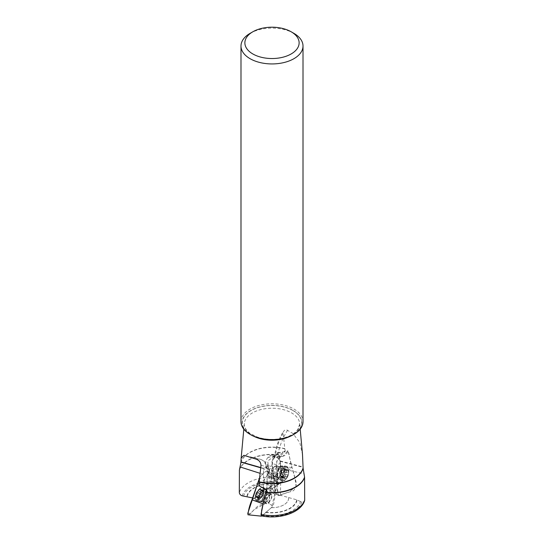 <?xml version="1.0" encoding="UTF-8"?>
<svg xmlns="http://www.w3.org/2000/svg" width="544" height="544" viewBox="0 0 544 544"><rect width="100%" height="100%" fill="white"/><g stroke="black" fill="none" stroke-linecap="round" stroke-linejoin="round"><path stroke-width="0.41" stroke-dasharray="2.72 2.04" d="M304.694 500.106C304.504 501.636 303.538 502.221 301.791 501.881L300.458 501.52A28.832 16.646 180 0 1 263.282 514.719L273.292 505.988L268.954 503.853C268.729 501.956 266.961 500.976 263.663 500.915C263.296 494.401 263.282 485.581 263.609 474.45L263.561 468.608L260.732 467.799M252.606 497.93L263.663 500.915M243.542 496.189A28.832 16.646 180 0 1 280.718 482.984L278.208 484.214L270.708 490.178L275.067 492.17L275.046 492.626C275.536 494.353 277.304 495.224 280.337 495.251C280.704 488.838 280.718 479.89 280.391 468.411L280.439 461.373L303.062 467.378M300.458 501.52L296.8 499.834L280.337 495.251M259.046 485.778L264.404 481.991L270.606 486.554L274.421 480.978L267.641 474.722L269.695 472.58L268.539 468.799L266.642 467.643L263.684 468.398A4.706 2.74 -148.7 0 0 263.561 468.608M267.641 474.722L264.595 479.182L258.781 484.282M276.359 455.335L278.004 454.485L279.405 455.097L285.219 450.752L284.954 451.772L279.596 456.661L273.394 456.484L271.272 455.097L269.579 455.954L276.359 455.335L274.305 458L274.72 457.15L277.358 457.708L280.316 460.979A4.706 3.992 53 0 1 280.439 461.373M240.89 462.72A31.477 18.17 180 0 1 284.845 448.895L283.03 432.432L284.369 430.311L286.878 429.971L292.937 433.514L299.792 442.537L302.491 454.383M284.845 448.895L285.219 450.752M242.209 495.829A30.246 17.462 180 0 1 281.581 482.29L280.718 482.984M239.401 470.125A33.191 19.162 180 0 1 278.535 454.94L282.982 478.128A33.347 19.251 0 0 0 239.306 492.51M284.954 451.772L277.664 452.526L278.467 454.689A33.164 19.149 0 0 0 239.428 469.873M281.581 482.29L282.982 478.128M301.791 501.881A30.246 17.462 180 0 1 262.419 515.42L263.282 514.719M254.075 436.417A27.703 15.994 180 0 1 244.297 424.218A27.703 15.994 180 0 1 244.338 423.382A27.703 15.994 180 0 1 262.072 409.292A27.703 15.994 180 0 1 291.591 412.91A27.703 15.994 180 0 1 299.662 423.382A27.703 15.994 180 0 1 299.703 424.218A27.703 15.994 180 0 1 289.925 436.417M262.419 515.42L261.392 515.841M250.893 434.826A29.845 17.231 180 0 1 250.9 410.455A29.845 17.231 180 0 1 293.107 410.455A29.845 17.231 180 0 1 293.107 434.826M240.992 421.688A31.008 17.904 180 0 1 260.134 405.151A31.008 17.904 180 0 1 293.923 409.034A31.008 17.904 180 0 1 303.008 421.688M250.077 33.368A31.008 17.904 180 0 1 293.923 33.368M263.942 468.092L263.684 468.398L260.76 467.561M273.394 456.484L277.664 452.526M274.305 458L272.673 460.292L272.394 464.93L273.156 468.486L267.471 469.227L270.708 490.178M273.156 468.486L275.067 492.17M278.004 468.867A4.848 2.693 -75.5 0 1 275.788 475.3A4.848 2.693 -75.5 0 1 273.979 475.837A4.848 2.693 -75.5 0 1 272.585 470.472A4.848 2.693 -75.5 0 1 276.4 466.453A4.848 2.693 -75.5 0 1 278.004 468.867M274.849 456.763L268.029 457.382L269.579 455.954M268.029 457.382C266.07 459.564 265.295 462.284 265.696 465.535L272.394 464.93M272.51 466.038L265.921 466.636L265.696 465.535M265.921 466.636L267.471 469.227M279.405 455.097L279.575 456.593L280.092 456.198M269.695 472.58L271.327 473.355L271.606 476.075L270.844 481.148L276.529 487.206L273.292 505.988M270.844 481.148L268.933 503.996M270.606 486.554L266.336 489.668M265.996 501.33A4.848 1.85 119.5 0 0 266.424 503.275A4.848 1.85 119.5 0 0 268.212 502.717A4.848 1.85 119.5 0 0 271.191 498.318A4.848 1.85 119.5 0 0 271.191 494.836A4.848 1.85 119.5 0 0 268.26 496.57A4.848 1.85 119.5 0 0 265.996 501.33M269.151 473.552L275.971 479.849L274.421 480.978M275.971 479.849L277.998 479.509L278.304 482.256L271.606 476.075M271.49 477.231L278.079 483.31L278.304 482.256M278.079 483.31L276.529 487.206M264.595 479.182L264.425 481.916L263.908 482.351M286.328 478.02A4.848 2.693 -75.5 0 1 282.996 473.756A4.848 2.693 -75.5 0 1 287.864 469.812A4.848 2.693 -75.5 0 1 286.328 478.02M280.126 474.035L283.036 474.79L283.036 476.041A4.638 2.577 -75.5 0 1 283.886 471.505A4.638 2.577 -75.5 0 1 286.579 469.329A4.638 2.577 -75.5 0 1 288.422 471.682A4.638 2.577 -75.5 0 1 287.572 476.218A4.638 2.577 -75.5 0 1 284.879 478.4A4.638 2.577 -75.5 0 1 283.036 476.041L283.302 476.639L281.044 476.027A3.556 1.979 -75.5 0 1 280.602 472.981L280.126 474.035L280.391 475.891M280.384 466.963A6.684 3.72 -75.5 0 1 281.357 466.364A6.684 3.72 -75.5 0 1 282.88 466.222A6.684 3.72 -75.5 0 1 285.151 471.526A6.684 3.72 -75.5 0 1 282.03 478.428A6.684 3.72 -75.5 0 1 279.534 479.169A6.684 3.72 -75.5 0 1 278.276 478.305A6.684 3.72 -75.5 0 1 277.426 472.573A6.684 3.72 -75.5 0 1 280.384 466.963M285.62 479.359A6.684 3.72 -75.5 0 1 283.125 480.094A6.684 3.72 -75.5 0 1 281.194 472.695A6.684 3.72 -75.5 0 1 286.464 467.146A6.684 3.72 -75.5 0 1 288.735 471.056A6.684 3.72 -75.5 0 1 287.008 477.775A6.684 3.72 -75.5 0 1 285.62 479.359M280.174 474.008L283.05 474.749L284.39 470.846L281.404 470.036L280.527 471.906L280.602 472.981A3.556 1.979 104.5 0 1 282.173 470.009A3.556 1.979 -75.5 0 1 284.179 470.084A3.556 1.979 -75.5 0 1 284.614 473.137A3.556 1.979 -75.5 0 1 283.05 476.109A3.556 1.979 -75.5 0 1 281.044 476.027L281.615 477.571L283.05 476.109L283.812 476.082L285.097 472.076L284.974 470.172L284.179 470.084L283.601 468.54L281.479 470.098M282.744 469.071L285.654 469.826L286.579 469.329L286.878 469.873L283.961 469.118M282.737 469.146L285.614 469.894L284.396 470.941L281.615 470.227M285.097 472.076L288.007 472.831L288.422 471.682L288.055 470.975M283.948 469.193L286.824 469.934L287.66 471.009L284.784 470.268M284.512 470.336L287.66 471.009M285.049 472.11L287.926 472.852L287.572 476.218L286.654 476.768L283.744 476.02M282.479 477.04L285.389 477.795L284.879 478.4L284.172 477.748L281.255 476.993M282.486 476.966L285.362 477.707L286.593 476.714L283.601 475.891M281.275 476.918L284.152 477.659L283.41 476.476L280.704 475.782M287.606 474.96L284.696 474.212M287.742 470.975L284.832 470.227M280.561 471.934L283.438 472.682L280.527 471.906M257.672 496.767A4.848 1.85 119.5 0 0 261.127 490.464A4.848 1.85 119.5 0 0 258.284 489.974A4.848 1.85 119.5 0 0 255.598 494.727A4.848 1.85 119.5 0 0 257.672 496.767M263.874 492.143L260.964 490.498L260.964 490.919A4.638 1.768 119.5 0 0 260.114 488.974A4.638 1.768 119.5 0 0 257.421 491.15A4.638 1.768 119.5 0 0 255.578 495.278A4.638 1.768 119.5 0 0 256.428 497.23A4.638 1.768 119.5 0 0 257.774 496.55A4.638 1.768 119.5 0 0 259.121 495.047A4.638 1.768 119.5 0 0 260.964 490.919L260.698 492.13L263.609 493.775L262.956 494.761A3.556 1.353 119.5 0 0 263.459 493.17A3.556 1.353 119.5 0 0 263.398 492.068L264.024 492.089L263.609 493.775M263.616 490.6A6.684 2.55 119.5 0 0 259.502 496.672A6.684 2.55 119.5 0 0 259.502 501.48A6.684 2.55 119.5 0 0 260.127 501.609A6.684 2.55 119.5 0 0 261.97 500.711A6.684 2.55 119.5 0 0 265.792 495.346A6.684 2.55 119.5 0 0 266.519 490.3A6.684 2.55 119.5 0 0 266.084 489.838A6.684 2.55 119.5 0 0 263.616 490.6M258.38 498.685A6.684 2.55 119.5 0 0 262.494 492.612A6.684 2.55 119.5 0 0 262.494 487.805A6.684 2.55 119.5 0 0 260.834 488.022A6.684 2.55 119.5 0 0 255.238 497.916A6.684 2.55 119.5 0 0 255.918 499.446A6.684 2.55 119.5 0 0 258.38 498.685M260.114 488.974L260.562 489.58L260.114 488.974L259.61 489.641L262.521 491.286L263.425 490.77L263.398 492.068A3.556 1.353 -60.5 0 0 261.827 492.177A3.556 1.353 119.5 0 0 259.821 494.965A3.556 1.353 119.5 0 0 259.386 497.651A3.556 1.353 119.5 0 0 260.95 497.549A3.556 1.353 119.5 0 0 261.004 497.502A3.556 1.353 119.5 0 0 262.956 494.761L261.548 497.461L260.256 498.44L259.359 498.957L259.386 497.651L258.754 497.638L260.039 494.013L262.521 491.286M261.256 492.313L258.346 490.668L257.421 491.15L257.122 492.361L260.039 494.013M262.494 491.354L259.617 489.729L258.386 490.729L261.263 492.354M261.304 492.408L258.386 490.729M263.439 491.293L260.562 489.668L260.95 490.559L263.826 492.184M263.534 492.238L260.95 490.559M259.168 495.951L256.258 494.306L255.578 495.278L258.903 497.583M260.052 494.034L257.176 492.408L256.34 494.292L259.216 495.917M255.578 495.278L255.993 495.938M259.243 497.481L256.272 495.89L256.428 497.23L257.346 496.788L260.256 498.44M261.521 497.413L258.611 495.768L259.121 495.047L259.828 494.068L262.745 495.713M260.284 498.365L257.407 496.74L258.638 495.747L261.514 497.372M257.774 496.55L258.638 495.747M263.561 493.809L260.685 492.177L259.848 494.061L262.725 495.686M256.394 496.856L259.304 498.501M260.562 489.58L263.473 491.225M281.044 466.398L282.363 481.753L271.993 488.743L269.334 475.884L267.75 461.033L277.787 453.363L279.684 459.381L281.044 466.398L292.012 467.507L288.708 469.955C287.885 466.242 286.117 465.27 283.404 467.038C280.799 469.574 279.65 472.913 279.956 477.047C280.779 480.76 282.547 481.732 285.26 479.971C287.858 477.428 289.007 474.096 288.708 469.955L292.026 467.507L281.044 466.398M274.523 466.487A5.426 3.019 104.5 0 0 272.041 473.695A5.426 3.019 104.5 0 0 273.836 476.394A5.426 3.019 104.5 0 0 278.113 471.9A5.426 3.019 104.5 0 0 276.549 465.888A5.426 3.019 104.5 0 0 274.523 466.487M279.97 477.034A7.521 4.182 -75.5 0 1 281.472 469.452A7.521 4.182 -75.5 0 1 286.022 466.181A7.521 4.182 -75.5 0 1 288.381 474.545A7.521 4.182 -75.5 0 1 282.268 480.726A7.521 4.182 -75.5 0 1 279.97 477.034M269.334 475.884L277.073 479.604L269.334 475.884M296.058 486.962C295.582 480.393 294.236 473.906 292.026 467.507L287.966 450.786L282.975 456.239L281.717 456.328L276.726 461.101L277.331 487.533L278.344 495.53L288.626 492.089L296.058 486.962M279.956 477.047L277.086 479.611L279.956 477.047M262.004 515.964L271.64 507.396L274.666 494.312L276.699 482.195L266.036 490.634M269.477 494.952A5.426 2.067 -60.5 0 1 271.476 494.333A5.426 2.067 -60.5 0 1 271.959 496.502A5.426 2.067 -60.5 0 1 269.423 501.84A5.426 2.067 -60.5 0 1 266.138 503.778A5.426 2.067 -60.5 0 1 266.138 499.882A5.426 2.067 -60.5 0 1 269.477 494.952M258.74 499.589C256.142 501.405 254.993 500.684 255.292 497.434C256.115 493.762 257.883 490.681 260.596 488.186C263.201 486.377 264.35 487.098 264.044 490.348C263.221 494.02 261.453 497.1 258.74 499.589M247.738 513.522L250.206 513.672L254.204 509.619L264.642 503.948L266.784 493.041L267.376 470.784L263.718 472.824L259.651 477.578L263.609 472.92L267.274 470.669L266.914 487.716L264.044 490.348A7.521 2.863 119.5 0 0 263.439 487.39A7.521 2.863 119.5 0 0 257.176 492.483A7.521 2.863 119.5 0 0 256.04 500.473A7.521 2.863 119.5 0 0 260.583 497.665A7.521 2.863 119.5 0 0 264.03 490.355L266.914 487.716L266.533 497.427C267.043 500.582 265.907 502.948 263.14 504.526C255.714 504.356 251.988 514.631 247.942 514.787M255.292 497.434L251.974 499.814L255.292 497.434M274.666 494.312L266.927 487.723L274.666 494.312M262.956 503.798L251.988 499.82M267.274 470.669L276.699 482.195M279.358 495.618C284.614 493.408 288.728 492.034 291.706 491.484C295.984 490.062 297.391 483.766 295.093 479.046L291.156 464.182C289.564 460.108 289.428 452.472 287.708 450.969C287.062 454.369 284.852 456.239 281.071 456.579C276.604 457.953 275.944 464.44 276.95 468.833L277.148 482.725C277.787 486.554 276.372 493.789 279.358 495.618M288.599 497.502A16.633 9.602 180 0 1 271.211 507.674M255.401 498.658A16.633 9.602 180 0 1 272.789 488.492M256.36 459.218A35.782 15.79 -65.3 0 1 260.107 459.238A35.782 15.79 -65.3 0 1 266.642 467.643M260.977 465.589A31.008 13.682 -65.3 0 1 268.743 473.919M263.609 474.45L260.12 473.334M287.64 430.243A35.782 17.918 109.6 0 0 277.358 457.708M283.023 433.371A31.008 15.531 109.6 0 0 275.257 456.355M280.391 468.411L303.96 473.756M272.809 488.478A16.66 9.615 0 0 0 255.374 498.651M247.2 496.516A24.97 14.416 180 0 1 278.208 484.214M278.467 484.051A25.371 14.647 0 0 0 246.813 496.448M284.811 448.664A31.436 18.149 0 0 0 240.917 462.522M271.191 507.688A16.66 9.615 0 0 0 288.626 497.508M296.8 499.834A24.97 14.416 180 0 1 265.792 512.135M265.533 512.373A25.371 14.647 0 0 0 297.187 499.977M292.958 410.536A29.641 17.116 0 0 0 243.372 418.207A29.641 17.116 0 0 0 279.67 439.171A29.641 17.116 0 0 0 292.958 410.536M280.316 460.979L303.049 467.01M272.673 460.292A4.848 2.883 -5.7 0 0 271.993 461.999A4.848 2.883 -5.7 0 0 275.359 464.365A4.848 2.883 -5.7 0 0 280.595 463.08M277.998 479.509L271.334 473.362A4.848 2.693 5.5 0 0 272.007 472.158A4.848 2.693 5.5 0 0 268.899 469.282A4.848 2.693 5.5 0 0 263.405 469.758M277.562 475.755A4.848 2.693 -75.5 0 1 275.754 476.292A4.848 2.693 -75.5 0 1 274.36 470.927A4.848 2.693 -75.5 0 1 278.181 466.908A4.848 2.693 -75.5 0 1 279.827 470.757A4.848 2.693 -75.5 0 1 277.562 475.755M279.364 467.357A5.882 3.271 104.5 0 0 276.76 472.301A5.882 3.271 104.5 0 0 277.508 477.346A5.882 3.271 104.5 0 0 280.813 477.455A5.882 3.271 104.5 0 0 283.567 470.281A5.882 3.271 104.5 0 0 280.221 466.834A5.882 3.271 104.5 0 0 279.364 467.357M283.315 476.585L280.439 475.844M286.593 476.714L283.716 475.973M287.538 474.919L284.662 474.178M284.383 470.886L281.506 470.145M266.438 501.718A4.848 1.85 119.5 0 0 269.416 497.311A4.848 1.85 119.5 0 0 269.416 493.836A4.848 1.85 119.5 0 0 265.424 497.141A4.848 1.85 119.5 0 0 264.649 502.268A4.848 1.85 119.5 0 0 266.438 501.718M264.636 491.837A5.882 2.244 -60.5 0 1 267.186 491.579A5.882 2.244 -60.5 0 1 266.553 496.019A5.882 2.244 -60.5 0 1 263.187 500.738A5.882 2.244 -60.5 0 1 261.569 501.527A5.882 2.244 -60.5 0 1 260.807 497.801A5.882 2.244 -60.5 0 1 264.636 491.837M256.074 495.917L258.951 497.542M256.462 496.801L259.338 498.433M275.298 474.531A5.426 3.019 -75.5 0 1 276.44 468.962A5.426 3.019 -75.5 0 1 279.8 466.732A5.426 3.019 -75.5 0 1 281.37 472.736A5.426 3.019 -75.5 0 1 277.093 477.238A5.426 3.019 -75.5 0 1 275.298 474.531M277.814 476.36A7.324 4.073 -75.5 0 1 279.276 468.976A7.324 4.073 -75.5 0 1 283.71 465.786A7.324 4.073 -75.5 0 1 286.008 473.933A7.324 4.073 -75.5 0 1 280.051 479.951A7.324 4.073 -75.5 0 1 277.814 476.36M277.148 475.844A6.766 3.76 -75.5 0 1 279.942 467.119A6.766 3.76 -75.5 0 1 284.879 468.806A6.766 3.76 -75.5 0 1 282.54 477.877A6.766 3.76 -75.5 0 1 277.399 476.959A6.766 3.76 -75.5 0 1 277.148 475.844M268.702 494.666A5.426 2.067 119.5 0 0 268.226 492.49A5.426 2.067 119.5 0 0 263.752 496.196A5.426 2.067 119.5 0 0 262.881 501.942A5.426 2.067 119.5 0 0 266.166 499.997A5.426 2.067 119.5 0 0 268.702 494.666M266.186 491.728A7.324 2.788 119.5 0 0 265.608 488.838A7.324 2.788 119.5 0 0 259.508 493.796A7.324 2.788 119.5 0 0 258.407 501.582A7.324 2.788 119.5 0 0 262.827 498.848A7.324 2.788 119.5 0 0 266.186 491.728M266.852 492.544A6.766 2.577 119.5 0 0 266.88 490.865A6.766 2.577 119.5 0 0 260.678 494.462A6.766 2.577 119.5 0 0 260.794 501.629A6.766 2.577 119.5 0 0 266.852 492.544M269.566 471.26C268.648 464.998 265.499 460.992 260.107 459.238L244.29 455.423M274.319 457.892C275.386 448.392 278.433 439.498 283.458 431.222M244.338 423.382L243.807 429.148M299.662 423.382L300.193 429.148M299.703 424.218L297.507 430.046L293.869 433.439C290.074 436.104 285.199 437.913 279.242 438.858C271.327 439.974 263.901 439.328 256.965 436.914L250.009 433.357C246.16 430.447 244.256 427.4 244.297 424.218M278.004 454.485L271.272 455.097M275.053 492.667L271.993 461.999A4.848 4.848 0 0 1 274.679 457.171M268.954 503.866L272.007 472.158A4.848 4.848 0 0 0 263.915 468.112M281.357 466.364L278.181 466.908L276.4 466.453M278.276 478.305L275.754 476.292L273.979 475.837M286.464 467.146L282.88 466.222M283.125 480.094L279.534 479.169M287.008 477.775A10.853 10.853 0 0 0 288.735 471.056M280.248 475.946L283.213 476.707M284.709 478.366L281.615 477.571M286.763 476.843L283.812 476.082M287.939 470.941L284.974 470.172M286.695 469.343L283.601 468.54M284.356 470.791L281.404 470.036M260.127 501.609L264.649 502.268L266.424 503.275M266.519 490.3L269.416 493.836L271.191 494.836M255.918 499.446L259.502 501.48M262.494 487.805L266.084 489.838M255.598 494.727A10.853 10.853 0 0 0 255.238 497.916M260.834 488.022A10.853 10.853 0 0 0 258.284 489.974M264.024 492.089L261.045 490.402M261.004 497.502L263.044 495.795L263.459 493.17M258.665 495.734L261.474 497.318M258.611 495.795L261.548 497.461M256.299 497.223L259.359 498.957M255.775 495.951L258.754 497.638M258.291 490.606L261.229 492.266M260.358 489.042L263.425 490.77M271.986 488.75L278.344 495.53M277.78 453.342L287.96 450.786M282.968 456.239L276.277 457.416L281.71 456.328M273.836 476.394L277.671 477.544L277.399 476.959L280.051 479.951L282.268 480.726M276.549 465.888L280.459 466.738L279.942 467.119L283.71 465.786L286.022 466.181M271.476 494.333L268.226 492.49L265.608 488.838L263.439 487.39M266.138 503.778L262.881 501.942L258.407 501.582L256.04 500.473"/><path stroke-width="0.82" d="M300.193 429.148L302.491 454.383L303.11 468.248A31.477 18.17 180 0 1 259.155 482.072L260.977 465.589C260.964 462.55 259.427 460.421 256.36 459.218L243.848 455.314L241.169 458.102L240.89 462.72L239.401 470.125L239.306 492.51C239.496 494.115 240.462 495.224 242.209 495.829L252.606 497.93M259.155 482.072L259.046 485.778L266.336 489.668L265.533 492.245A33.164 19.149 0 0 0 304.572 477.068L303.11 468.248M304.599 477.333A33.191 19.162 180 0 1 265.465 492.517L261.018 514.488A33.347 19.251 0 0 0 304.694 500.106L304.572 477.068M289.925 436.417A27.703 15.994 180 0 1 254.075 436.417M304.694 500.106L304.586 500.772C300.682 512.972 279.201 519.656 261.392 515.841L261.018 514.488M293.923 33.368L291.183 31.79L293.923 33.368A31.008 17.904 180 0 1 303.008 46.029L303.008 421.688A31.008 17.904 180 0 1 293.923 434.35L293.107 434.826A29.845 17.231 180 0 1 250.893 434.826L250.077 434.35A31.008 17.904 180 0 1 240.992 421.688L240.992 46.029A31.008 17.904 180 0 1 250.077 33.368L252.817 31.79A27.132 15.667 180 0 1 291.183 31.79L291.183 31.79A27.132 15.667 180 0 1 291.183 53.944A27.132 15.667 180 0 1 252.817 53.944A27.132 15.667 180 0 1 252.817 31.79M293.923 434.35A31.008 17.904 180 0 1 250.077 434.35M303.008 46.029A31.008 17.904 180 0 1 272 63.934A31.008 17.904 180 0 1 240.992 46.029M266.036 490.634L261.603 510.592L261.338 516.14L262.004 515.964M261.338 516.14L247.942 514.787C248.418 509.952 249.764 504.961 251.974 499.814L259.651 477.578L247.738 513.522M251.974 499.814L262.956 503.798M260.732 467.799L240.938 462.128M260.12 473.334L240.04 466.942M259.189 481.814A31.436 18.149 0 0 0 303.083 467.962M260.76 467.561L240.951 461.883M243.807 429.148L241.169 458.102M243.848 455.321L244.29 455.423"/></g></svg>
